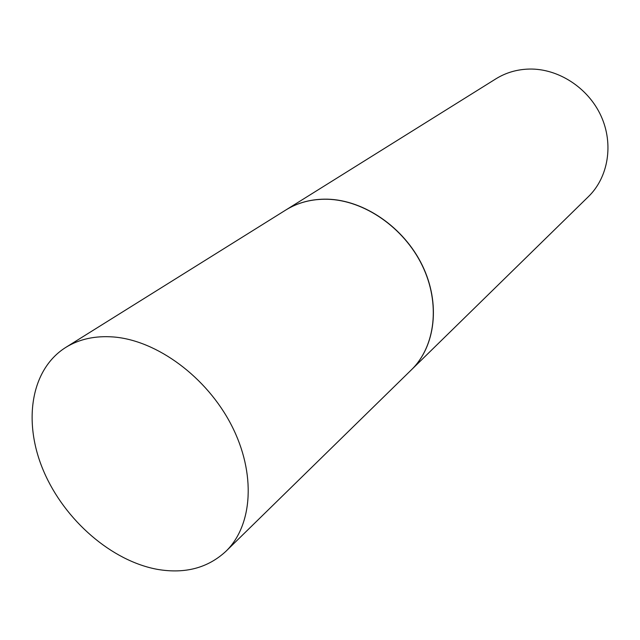 <?xml version="1.0" encoding="UTF-8"?>
<svg xmlns="http://www.w3.org/2000/svg" width="640" height="640" viewBox="0 0 640 640"><rect width="100%" height="100%" fill="white"/><g stroke="black" fill="none" stroke-linecap="round" stroke-linejoin="round"><path stroke-width="0.96" d="M157.84 569.44C111.744 561.248 64.648 520.232 43.704 471.288C22.688 422.424 30.44 369.672 65.672 347.472C79.232 339.064 95.232 335.568 113.672 336.984C157.064 340.48 206.768 377.112 231.44 425.184C256.24 473.248 252.808 525.344 225.936 551.288C207.904 567.952 185.208 574 157.84 569.44M65.672 347.472L285.736 210.056C297.888 202.528 311.768 198.928 327.384 199.248C364.112 200.152 403.888 227.56 422.232 265.512C440.664 303.456 435.432 346.536 411.384 369.848L225.936 551.288M285.792 210.024L285.856 209.984C298.008 202.456 311.888 198.856 327.496 199.176C364.216 200.08 403.992 227.48 422.336 265.432C440.76 303.368 435.528 346.44 411.48 369.752L411.432 369.8M285.856 209.984L495.92 78.816C505.944 72.616 517.104 69.36 529.4 69.056C558.32 68.456 588.168 87.76 601.008 115.904C613.904 144.04 608.32 177.288 588.496 196.56L411.48 369.752"/></g></svg>
